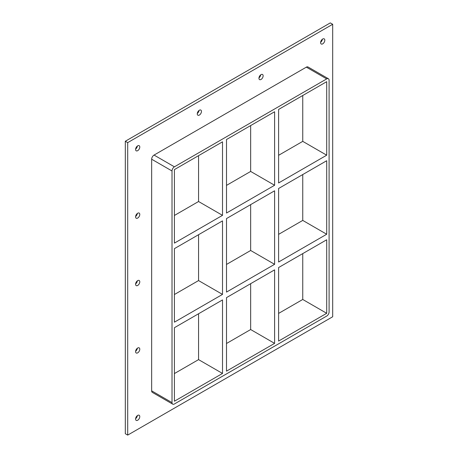 <?xml version="1.0" encoding="UTF-8"?>
<svg xmlns="http://www.w3.org/2000/svg" width="458" height="458" viewBox="0 0 458 458"><rect width="100%" height="100%" fill="white"/><g stroke="black" fill="none" stroke-linecap="round" stroke-linejoin="round"><path stroke-width="0.69" d="M139.782 349.214A2.966 1.712 -60 0 1 138.488 352.196A2.966 1.712 -60 0 1 136.203 352.992A2.966 1.712 -60 0 1 135.591 351.635A2.966 1.712 -60 0 1 136.885 348.653A2.966 1.712 -60 0 1 139.169 347.857A2.966 1.712 -60 0 1 139.782 349.214M135.614 351.246A2.966 1.712 120 0 0 137.36 348.223M139.782 281.825A2.966 1.712 -60 0 1 138.488 284.807A2.966 1.712 -60 0 1 136.203 285.603A2.966 1.712 -60 0 1 135.591 284.246A2.966 1.712 -60 0 1 136.885 281.264A2.966 1.712 -60 0 1 139.169 280.468A2.966 1.712 -60 0 1 139.782 281.825M135.614 283.857A2.966 1.712 120 0 0 137.36 280.828M139.782 214.436A2.966 1.712 -60 0 1 138.488 217.418A2.966 1.712 -60 0 1 136.203 218.208A2.966 1.712 -60 0 1 135.591 216.852A2.966 1.712 -60 0 1 136.885 213.869A2.966 1.712 -60 0 1 139.169 213.079A2.966 1.712 -60 0 1 139.782 214.436M135.614 216.462A2.966 1.712 120 0 0 137.36 213.439M263.132 75.828A2.966 1.712 -60 0 1 261.839 78.81A2.966 1.712 -60 0 1 259.554 79.606A2.966 1.712 -60 0 1 258.942 78.249A2.966 1.712 -60 0 1 260.236 75.267A2.966 1.712 -60 0 1 262.514 74.471A2.966 1.712 -60 0 1 263.132 75.828M258.965 77.86A2.966 1.712 120 0 0 260.711 74.831M201.457 111.437A2.966 1.712 -60 0 1 200.163 114.42A2.966 1.712 -60 0 1 197.879 115.21A2.966 1.712 -60 0 1 197.266 113.853A2.966 1.712 -60 0 1 198.56 110.87A2.966 1.712 -60 0 1 200.844 110.08A2.966 1.712 -60 0 1 201.457 111.437M197.289 113.464A2.966 1.712 120 0 0 199.035 110.441M139.782 416.603A2.966 1.712 -60 0 1 138.488 419.585A2.966 1.712 -60 0 1 136.203 420.381A2.966 1.712 -60 0 1 135.591 419.024A2.966 1.712 -60 0 1 136.885 416.041A2.966 1.712 -60 0 1 139.169 415.246A2.966 1.712 -60 0 1 139.782 416.603M135.614 418.635A2.966 1.712 120 0 0 137.36 415.612M324.808 40.218A2.966 1.712 -60 0 1 323.514 43.201A2.966 1.712 -60 0 1 321.23 43.997A2.966 1.712 -60 0 1 320.611 42.64A2.966 1.712 -60 0 1 321.905 39.657A2.966 1.712 -60 0 1 324.19 38.861A2.966 1.712 -60 0 1 324.808 40.218M320.64 42.251A2.966 1.712 120 0 0 322.386 39.228M139.782 147.041A2.966 1.712 -60 0 1 138.488 150.024A2.966 1.712 -60 0 1 136.203 150.819A2.966 1.712 -60 0 1 135.591 149.463A2.966 1.712 -60 0 1 136.885 146.48A2.966 1.712 -60 0 1 139.169 145.684A2.966 1.712 -60 0 1 139.782 147.041M135.614 149.073A2.966 1.712 120 0 0 137.36 146.05M278.601 188.496L326.703 160.724L326.703 234.244L278.601 262.016L278.601 188.496M174.412 248.648L222.514 220.876L222.514 294.397L174.412 322.169L174.412 248.648M226.504 218.569L274.605 190.797L274.605 264.318L226.504 292.089L226.504 218.569M326.703 155.193L278.601 182.965L278.601 109.445L326.703 81.673L326.703 155.193L302.749 141.362L278.601 155.308M198.56 155.651L198.56 201.514L222.514 215.346L174.412 243.118L174.412 169.597L222.514 141.825L222.514 215.346M198.56 201.514L174.412 215.46M274.605 185.267L226.504 213.039L226.504 139.518L274.605 111.746L274.605 185.267L250.658 171.441L226.504 185.381M302.749 141.362L302.749 95.499M250.658 125.572L250.658 171.441M328.397 78.736L308.039 66.983A3.389 1.958 120 0 0 306.345 67.149L326.703 78.902A3.389 1.958 -60 0 1 328.397 78.736A3.389 1.958 -60 0 1 329.096 80.287L329.096 311.915A3.389 1.958 -60 0 1 326.703 316.06L174.412 403.985A3.389 1.958 -60 0 1 172.718 404.156A3.389 1.958 -60 0 1 172.013 402.605L151.655 390.851A3.389 1.958 120 0 0 152.359 392.397L172.718 404.156M326.703 78.902L174.412 166.826L154.054 155.073A3.389 1.958 120 0 0 151.655 159.224L151.655 390.851M151.655 159.224L172.013 170.977A3.389 1.958 -60 0 1 174.412 166.826M172.013 170.977L172.013 402.605M326.703 239.774L326.703 313.295L278.601 341.067L278.601 267.546L326.703 239.774M226.504 371.146L226.504 297.626L274.605 269.854L274.605 343.374L226.504 371.146M222.514 373.447L174.412 401.219L174.412 327.699L222.514 299.927L222.514 373.447L198.56 359.622L198.56 313.759M198.56 234.702L198.56 280.571L174.412 294.511M222.514 294.397L198.56 280.571M274.605 343.374L250.658 329.542L226.504 343.489M174.412 373.562L198.56 359.622M250.658 204.629L250.658 250.492L226.504 264.438M302.749 174.55L302.749 220.418L278.601 234.359M250.658 283.679L250.658 329.542M278.601 313.409L302.749 299.469L302.749 253.606M250.658 250.492L274.605 264.318M302.749 220.418L326.703 234.244M302.749 299.469L326.703 313.295M332.691 24.285L127.708 142.627L127.708 435.1L332.691 316.753L332.691 24.285L330.292 22.9L125.309 141.247L125.309 433.715L127.708 435.1M306.345 67.149L154.054 155.073M125.309 141.247L127.708 142.627"/></g></svg>
